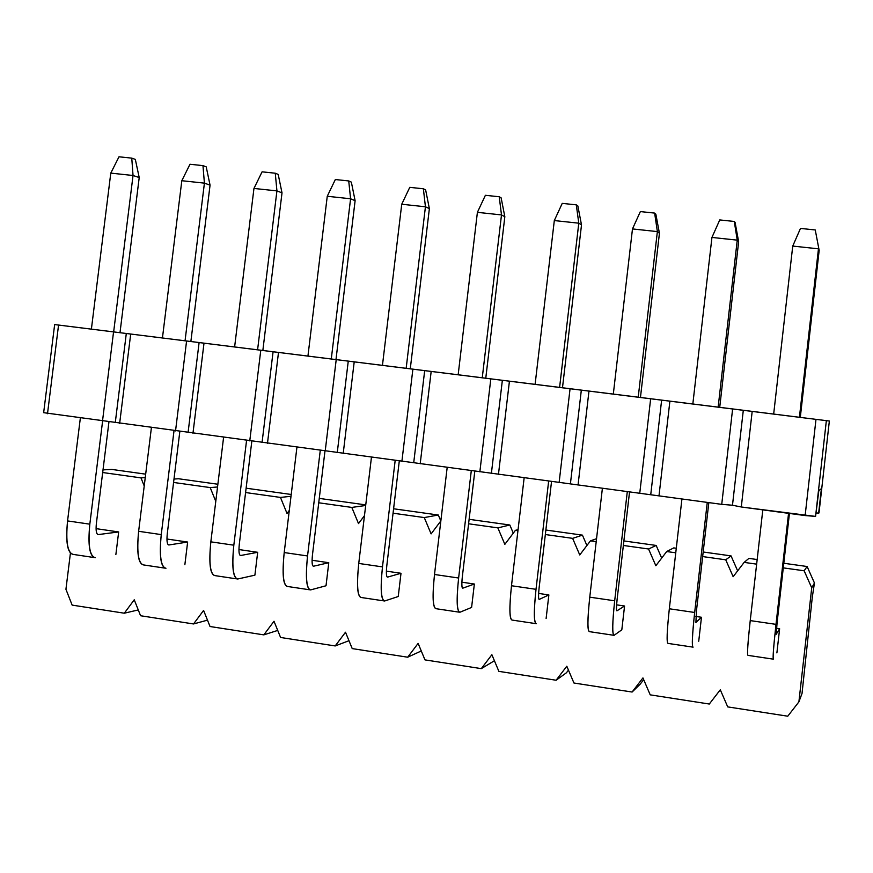 <?xml version="1.0" encoding="UTF-8"?>
<svg xmlns="http://www.w3.org/2000/svg" width="873" height="873" viewBox="0 0 873 873"><rect width="100%" height="100%" fill="white"/><g stroke="black" fill="none" stroke-linecap="round" stroke-linejoin="round"><path stroke-width="1.31" d="M65.933 589.286L70.418 553.166L65.933 589.286L72.143 605.109L124.315 613.206L134.246 599.784L140.575 615.738L193.533 623.955L203.595 610.434L210.044 626.519L263.821 634.867L274.002 621.249L280.582 637.476L335.199 645.944L345.501 632.227L352.223 648.595L407.691 657.205L418.123 643.379L424.976 659.89L481.318 668.631L491.881 654.717L498.876 671.359L556.112 680.242L566.806 666.219L573.943 683.013L632.096 692.038L642.932 677.917L650.221 694.853L709.302 704.031L720.29 689.801L727.722 706.89L787.762 716.209L798.893 701.87L811.726 587.824L804.153 570.789L783.277 567.876L804.153 570.789L811.726 587.824L798.893 701.87L787.762 716.209L727.722 706.89L720.29 689.801L709.302 704.031L650.221 694.853L642.932 677.917L632.096 692.038L640.215 684.148L643.674 679.641L640.215 684.148L632.096 692.038L573.943 683.013L566.806 666.219L556.112 680.242L566.446 672.767L568.465 670.115L566.446 672.767L556.112 680.242L498.876 671.359L491.881 654.717L481.318 668.631L494.413 660.741L481.318 668.631L424.976 659.89L418.123 643.379L407.691 657.205L421.277 650.963L407.691 657.205L352.223 648.595L345.501 632.227L335.199 645.944L348.982 640.706L335.199 645.944L280.582 637.476L274.002 621.249L263.821 634.867L277.723 630.415L263.821 634.867L210.044 626.519L203.595 610.434L193.533 623.955L207.49 620.146L193.533 623.955L140.575 615.738L134.246 599.784L124.315 613.206L138.272 609.932L124.315 613.206L72.143 605.109L65.933 589.286M103.014 469.881L111.93 469.445L103.014 469.881M733.156 576.693L725.736 559.811L702.656 556.57L725.736 559.811L733.156 576.693L744.145 562.387L733.156 576.693M675.757 552.805L666.688 551.54L655.841 565.737L648.574 548.997L623.355 545.461L648.574 548.997L655.841 565.737L666.688 551.54L675.757 552.805M596.204 541.664L590.454 540.856L579.748 554.944L572.623 538.357L545.341 534.538L572.623 538.357L579.748 554.944L590.454 540.856L596.204 541.664M517.951 530.697L515.419 530.337L504.845 544.337L497.861 527.881L468.583 523.778L497.861 527.881L504.845 544.337L515.419 530.337L517.951 530.697M440.843 520.93L431.109 533.883L424.267 517.569L393.068 513.204L424.267 517.569L431.109 533.883L440.843 520.93M364.467 515.627L358.508 523.593L351.808 507.42L318.743 502.783L351.808 507.42L358.508 523.593L364.467 515.627M289.29 510.421L287.031 513.466L280.462 497.424L245.586 492.536L280.462 497.424L287.031 513.466L289.29 510.421M215.784 501.375L210.197 487.581L173.574 482.453L210.197 487.581L215.784 501.375M144.22 485.955L140.989 477.88L102.687 472.522L140.989 477.88L144.22 485.955M756.64 564.144L744.145 562.387L756.64 564.144M776.501 628.254L779.622 628.713L776.894 652.906L779.622 628.713L776.501 628.254M695.901 616.458L701.466 617.266L698.727 641.262L701.466 617.266L695.901 616.458M616.611 604.847L624.566 606.015L621.816 629.804L624.566 606.015L616.611 604.847M538.619 593.433L548.866 594.928L546.116 618.531L548.866 594.928L538.619 593.433M461.882 582.193L474.355 584.026L471.595 607.433L474.355 584.026L461.882 582.193M386.379 571.138L401.002 573.277L398.241 596.51L401.002 573.277L386.379 571.138M312.076 560.259L328.783 562.714L326.022 585.761L328.783 562.714L312.076 560.259M238.94 549.554L257.677 552.303L254.894 575.165L257.677 552.303L238.94 549.554M166.95 539.023L187.64 542.046L184.858 564.733L187.64 542.046L166.95 539.023M97.143 528.798L118.663 531.952L115.88 554.464L118.663 531.952L97.143 528.798M812.316 597.001L802.014 693.544L798.893 701.87L802.014 693.544L812.316 597.001L814.454 583.022L811.726 587.824L814.454 583.022L807.11 566.512L804.153 570.789L807.11 566.512L783.801 563.26L807.11 566.512L814.454 583.022L812.316 597.001M757.164 559.538L748.914 558.382L744.145 562.387L748.914 558.382L757.164 559.538M737.641 570.855L731.05 555.894L725.736 559.811L731.05 555.894L703.18 551.998L731.05 555.894L737.641 570.855M676.28 548.244L673.76 547.895L666.688 551.54L673.76 547.895L676.28 548.244M661.679 558.087L656.169 545.439L648.574 548.997L656.169 545.439L623.879 540.933L656.169 545.439L661.679 558.087M596.543 538.696L590.454 540.856L596.543 538.696M586.907 545.527L582.433 535.138L572.623 538.357L582.433 535.138L545.865 530.031L582.433 535.138L586.907 545.527M518.071 529.66L515.419 530.337L518.071 529.66M513.291 533.152L509.821 525L497.861 527.881L509.821 525L469.117 519.315L509.821 525L513.291 533.152M440.81 520.974L438.311 515.015L424.267 517.569L438.311 515.015L393.592 508.773L438.311 515.015L440.81 520.974M365.678 505.489L351.808 507.42L365.678 505.489M365.754 504.889L319.267 498.396L365.754 504.889M291.004 496.29L280.462 497.424L291.004 496.29M291.222 494.478L246.11 488.193L291.222 494.478M217.541 486.981L210.197 487.581L217.541 486.981M217.868 484.242L178.55 478.753L173.989 479.048L178.55 478.753L217.868 484.242M145.245 477.618L140.989 477.88L145.245 477.618M145.671 474.159L111.93 469.445L145.671 474.159M800.486 228.41L815.251 229.959L819.169 250.398L815.251 229.959L800.486 228.41L792.739 246.077L800.486 228.41M792.739 246.077L818.459 248.827L792.739 246.077L773.674 414.042L792.739 246.077M762.806 509.876L750.234 620.594L775.999 624.359L788.559 513.335L775.999 624.359C773.543 646.937 772.67 658.537 773.402 659.148L773.391 659.17C772.638 658.755 773.5 647.155 775.999 624.359L750.234 620.594L762.806 509.876M799.417 417.25L818.459 248.827L799.417 417.25M779.622 628.713L776.217 634.278L777.09 622.678L789.432 513.455L777.09 622.678L776.217 634.278L779.622 628.713M800.301 417.359L819.169 250.398L815.251 229.959L819.169 250.398L800.301 417.359M747.965 655.339C747.037 654.706 747.801 643.117 750.234 620.594C747.757 643.336 746.993 654.925 747.954 655.361L773.194 659.137M719.756 219.931L734.28 221.458L735.099 222.484L738.645 241.777L737.249 240.14L734.28 221.458L719.756 219.931L711.942 237.434L719.756 219.931M711.942 237.434L737.249 240.14L711.942 237.434L692.835 403.981L711.942 237.434M681.933 498.996L669.329 608.776L694.668 612.475L707.261 502.401L694.668 612.475C692.267 634.878 691.743 646.435 693.097 647.133L693.075 647.155C691.689 646.653 692.224 635.097 694.668 612.475L669.329 608.776L681.933 498.996M718.152 407.134L737.249 240.14L718.152 407.134M701.466 617.266L695.912 622.471L696.447 610.914L708.821 502.619L696.447 610.914L695.912 622.471L701.466 617.266M719.723 407.331L738.645 241.777L735.099 222.484L734.28 221.458L737.249 240.14L738.645 241.777L719.723 407.331M668.074 643.39C666.535 642.659 666.95 631.124 669.329 608.776C666.907 631.332 666.481 642.877 668.052 643.412L692.715 647.1M640.356 211.582L654.641 213.088L655.841 214.147L659.431 233.287L657.369 231.596L654.641 213.088L640.356 211.582L632.478 228.933L640.356 211.582M632.478 228.933L657.369 231.596L632.478 228.933L613.315 394.083L632.478 228.933M602.392 488.313L589.766 597.165L614.679 600.799L627.294 491.652L614.679 600.799C612.344 623.027 612.148 634.529 614.09 635.315L621.816 629.804L614.068 635.337C612.082 634.736 612.289 623.235 614.679 600.799L589.766 597.165L602.392 488.313M638.218 397.182L657.369 231.596L638.218 397.182M624.566 606.015L616.916 610.849C616.283 610.522 616.349 606.691 617.124 599.347L629.542 491.957L617.124 599.347C616.327 606.8 616.262 610.631 616.916 610.849L624.566 606.015M640.455 397.466L659.431 233.287L655.841 214.147L654.641 213.088L657.369 231.596L659.431 233.287L640.455 397.466M589.482 631.626C587.354 630.819 587.442 619.328 589.766 597.165C587.387 619.535 587.278 631.026 589.45 631.648L613.566 635.26M562.234 203.376L576.289 204.849L577.861 205.952L581.505 224.939L578.788 223.182L576.289 204.849L562.234 203.376L554.311 220.563L562.234 203.376M554.311 220.563L578.788 223.182L554.311 220.563L535.105 384.349L554.311 220.563M524.149 477.793L511.491 585.739L536.011 589.319L548.659 481.088L536.011 589.319C533.73 611.362 533.85 622.82 536.382 623.682L536.338 623.704C533.774 623.027 533.665 611.569 536.011 589.319L511.491 585.739L524.149 477.793M559.604 387.405L578.788 223.182L559.604 387.405M548.866 594.928L539.208 599.424C538.379 599.074 538.346 595.255 539.099 587.976L551.54 481.47L539.099 587.976C538.325 595.364 538.357 599.184 539.208 599.424L548.866 594.928M562.485 387.765L581.505 224.939L577.861 205.952L576.289 204.849L578.788 223.182L581.505 224.939L562.485 387.765M512.156 620.059C509.461 619.164 509.232 607.728 511.491 585.739C509.166 607.935 509.374 619.383 512.124 620.081L535.695 623.606M485.388 195.301L499.214 196.752L501.146 197.876L504.834 216.722L501.495 214.922L499.214 196.752L485.388 195.301L477.4 212.335L485.388 195.301M477.4 212.335L501.495 214.922L477.4 212.335L458.161 374.779L477.4 212.335M447.183 467.437L434.503 574.489L458.62 578.013L471.289 470.678L458.62 578.013C456.393 599.882 456.83 611.296 459.907 612.246L471.595 607.433L459.864 612.257C456.743 611.504 456.328 600.089 458.62 578.013L434.503 574.489L447.183 467.437M482.256 377.78L501.495 214.922L482.256 377.78M474.355 584.026L462.755 588.184C461.73 587.813 461.599 584.004 462.33 576.78L474.803 471.158L462.33 576.78C461.566 584.113 461.708 587.911 462.755 588.184L474.355 584.026M485.77 378.216L504.834 216.722L501.146 197.876L499.214 196.752L501.495 214.922L504.834 216.722L485.77 378.216M436.085 608.677C432.822 607.706 432.299 596.314 434.503 574.489C432.222 596.51 432.735 607.914 436.031 608.699L459.078 612.148M409.764 187.346L423.372 188.775L425.642 189.932L429.374 208.636L425.435 206.781L423.372 188.775L409.764 187.346L401.733 204.238L409.764 187.346M401.733 204.238L425.435 206.781L401.733 204.238L382.45 365.361L401.733 204.238M371.451 457.266L358.748 563.434L382.472 566.893L395.174 460.453L382.472 566.893C380.312 588.598 381.043 599.958 384.666 600.984L398.241 596.51L384.611 601.006C380.944 600.166 380.235 588.795 382.472 566.893L358.748 563.434L371.451 457.266M406.163 368.308L425.435 206.781L406.163 368.308M401.002 573.277L387.514 577.129C386.313 576.726 386.073 572.939 386.794 565.759L399.288 460.999L386.794 565.759C386.052 573.037 386.292 576.824 387.514 577.129L401.002 573.277M410.277 368.821L429.374 208.636L425.642 189.932L423.372 188.775L425.435 206.781L429.374 208.636L410.277 368.821M361.215 597.481C357.428 596.434 356.599 585.085 358.748 563.434C356.522 585.281 357.319 596.63 361.16 597.492L383.694 600.864M335.341 179.532L348.731 180.94L351.35 182.119L355.115 200.681L350.586 198.771L348.731 180.94L335.341 179.532L327.255 196.272L335.341 179.532M327.255 196.272L350.586 198.771L327.255 196.272L307.94 356.086L327.255 196.272M296.929 447.238L284.205 552.554L307.547 555.959L320.271 450.381L307.547 555.959C305.441 577.49 306.467 588.806 310.613 589.908L326.022 585.761L310.559 589.919C306.358 589.013 305.354 577.686 307.547 555.959L284.205 552.554L296.929 447.238M331.282 358.989L350.586 198.771L331.282 358.989M328.783 562.714L313.462 566.239C312.098 565.813 311.759 562.037 312.458 554.922L324.974 451.014L312.458 554.922C311.726 562.147 312.065 565.911 313.462 566.239L328.783 562.714M335.985 359.578L355.115 200.681L351.35 182.119L348.731 180.94L350.586 198.771L355.115 200.681L335.985 359.578M287.533 586.449C283.223 585.336 282.11 574.03 284.205 552.554C282.023 574.227 283.114 585.532 287.468 586.47L309.5 589.766M262.086 171.828L275.268 173.214L278.203 174.425L282.012 192.857L276.927 190.892L275.268 173.214L262.086 171.828L253.956 188.437L262.086 171.828M253.956 188.437L276.927 190.892L253.956 188.437L234.619 346.963L253.956 188.437M223.586 437.384L210.84 541.838L233.822 545.189L246.557 440.472L233.822 545.189C231.771 566.566 233.069 577.828 237.729 578.995L254.894 575.165L237.663 579.017C232.949 578.024 231.672 566.752 233.822 545.189L210.84 541.838L223.586 437.384M257.59 349.822L276.927 190.892L257.59 349.822M257.677 552.303L240.577 555.523C239.038 555.075 238.613 551.321 239.3 544.261L251.839 441.094L239.3 544.261C238.58 551.42 239.006 555.173 240.577 555.523L257.677 552.303M262.849 350.477L282.012 192.857L278.203 174.425L275.268 173.214L276.927 190.892L282.012 192.857L262.849 350.477M215.009 575.602C210.197 574.412 208.811 563.15 210.84 541.838C208.702 563.347 210.077 574.609 214.933 575.613L236.474 578.843M189.987 164.255L202.962 165.619L206.214 166.852L210.055 185.141L204.413 183.134L202.962 165.619L189.987 164.255L181.813 180.711L189.987 164.255M181.813 180.711L204.413 183.134L181.813 180.711L162.443 337.982L181.813 180.711M151.4 427.683L138.632 531.297L161.254 534.603L174.011 430.716L161.254 534.603C159.257 555.806 160.828 567.024 165.968 568.268L165.903 568.279C160.697 567.221 159.148 555.992 161.254 534.603L138.632 531.297L151.4 427.683M185.054 340.797L204.413 183.134L185.054 340.797M187.64 542.046L168.827 544.981C167.125 544.501 166.612 540.758 167.278 533.752L179.849 431.327L167.278 533.752C166.579 540.867 167.092 544.599 168.827 544.981L187.64 542.046M190.871 341.518L210.055 185.141L206.214 166.852L202.962 165.619L204.413 183.134L210.055 185.141L190.871 341.518M143.608 564.918C138.305 563.652 136.646 552.445 138.632 531.297C136.548 552.642 138.174 563.849 143.532 564.929L164.593 568.083M119.001 156.791L131.768 158.133L135.326 159.399L139.211 177.546L133.034 175.495L131.768 158.133L119.001 156.791L110.784 173.116L119.001 156.791M110.784 173.116L133.034 175.495L110.784 173.116L91.392 329.143L110.784 173.116M80.338 418.123L67.559 520.919L89.821 524.171L102.599 421.113L89.821 524.171C87.878 545.21 89.712 556.385 95.332 557.694L95.255 557.705C89.57 556.581 87.758 545.396 89.821 524.171L67.559 520.919L80.338 418.123M113.654 331.904L133.034 175.495L113.654 331.904M118.663 531.952L98.191 534.592C96.336 534.09 95.735 530.369 96.379 523.418L108.972 421.714L96.379 523.418C95.692 530.468 96.292 534.2 98.191 534.592L118.663 531.952M119.994 332.7L139.211 177.546L135.326 159.399L131.768 158.133L133.034 175.495L139.211 177.546L119.994 332.7M73.31 554.399C67.537 553.067 65.628 541.915 67.559 520.919C65.508 542.1 67.396 553.264 73.223 554.41L93.826 557.498M43.65 412.678L54.65 324.57L829.35 421.026L743.305 410.266L732.48 505.238L721.731 504.354L43.65 412.678L721.731 504.354L732.48 505.238L741.297 506.984L732.48 505.238L743.305 410.266L732.622 408.935L721.731 504.354L732.622 408.935L669.897 401.133L658.984 495.919L669.897 401.133L661.636 400.107L650.789 494.26L661.636 400.107L650.658 398.732L639.745 493.332L650.658 398.732L588.98 391.06L578.046 485.039L588.98 391.06L581.331 390.111L570.451 483.467L581.331 390.111L570.069 388.703L559.124 482.496L570.069 388.703L509.428 381.163L498.461 474.334L509.428 381.163L502.357 380.29L491.455 472.85L502.357 380.29L490.822 378.849L479.855 471.835L490.822 378.849L431.175 371.418L420.197 463.814L431.175 371.418L424.682 370.621L413.758 462.406L424.682 370.621L412.885 369.148L401.896 461.359L412.885 369.148L354.209 361.848L343.209 453.469L354.209 361.848L348.262 361.106L337.316 452.138L348.262 361.106L336.214 359.6L325.203 451.046L336.214 359.6L278.498 352.419L267.476 443.288L278.498 352.419L273.085 351.754L262.118 442.033L273.085 351.754L260.787 350.215L249.765 440.898L260.787 350.215L204.009 343.154L192.966 433.27L204.009 343.154L199.109 342.543L188.132 432.091L199.109 342.543L186.582 340.983L175.538 430.924L186.582 340.983L130.699 334.032L119.645 423.416L130.699 334.032L126.301 333.486L115.312 422.303L126.301 333.486L113.555 331.893L102.501 421.102L113.555 331.893L58.556 325.051L47.502 413.715L58.556 325.051L54.65 324.57L43.65 412.678M821.395 488.684L818.841 490.539L815.568 516.401L741.297 506.984L752.188 411.369L741.297 506.984L805.135 515.561L815.993 419.313L805.135 515.561L815.568 516.401L826.36 420.6L815.568 516.401L818.841 490.539L821.395 488.684L818.994 512.964L829.35 421.026L818.994 512.964L816.31 513.029L818.623 513.346L821.395 488.684"/></g></svg>
